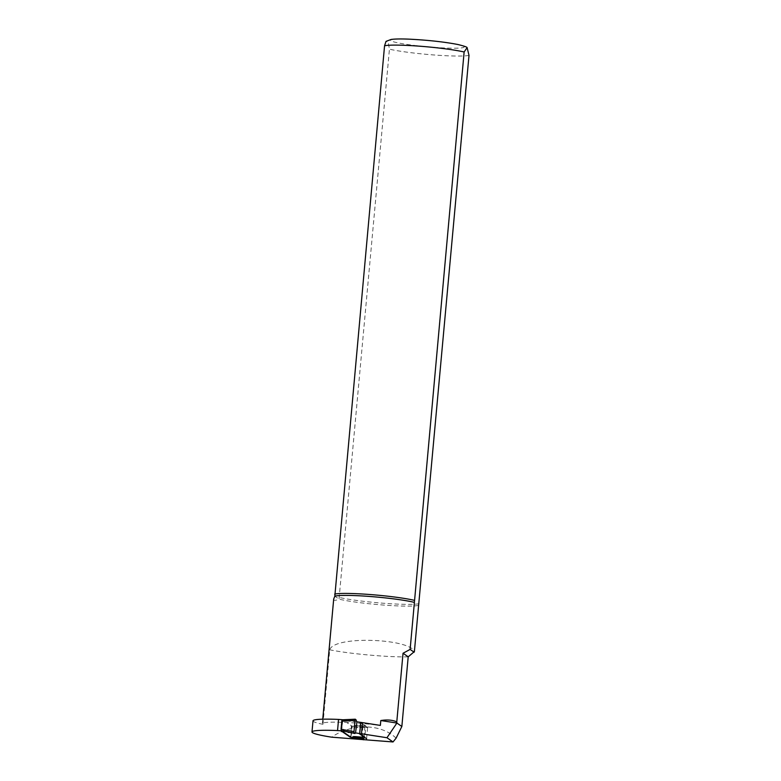 <?xml version="1.0" encoding="UTF-8"?>
<svg xmlns="http://www.w3.org/2000/svg" width="781" height="781" viewBox="0 0 781 781"><rect width="100%" height="100%" fill="white"/><g stroke="black" fill="none" stroke-linecap="round" stroke-linejoin="round"><path stroke-width="0.59" stroke-dasharray="3.9 2.93" d="M363.966 738.533L351.186 735.985L351.958 726.105L346.725 722.493A42.994 3.71 5.2 0 1 361.691 723.499A42.994 3.71 5.2 0 1 380.367 725.412M313.005 720.814A49.135 4.237 -174.8 0 0 322.943 724.319A42.994 3.71 5.2 0 1 322.358 723.616A42.994 3.71 5.2 0 1 346.725 722.493L352.124 726.242L351.118 737.264M322.943 724.319L329.728 649.802C334.063 635.373 409.83 638.575 414.389 651.559M333.702 598.998C333.585 600.687 335.361 600.735 339.022 599.125L389.436 49.174L388.186 42.057L386.029 41.364M418.596 605.324A42.994 3.71 5.2 0 1 382.807 605.002A42.994 3.71 5.2 0 1 339.022 599.125L334.824 596.206M352.124 726.242L367.617 727.609L360.92 722.532L365.82 725.939L364.815 737.088M363.751 739.675L362.784 739.597M367.617 727.609L366.601 738.758L353.598 737.606M396.104 738.143C381.011 723.577 351.909 723.138 331.603 737.166M341.697 730.84L342.713 719.701M419.104 603.684A43.873 3.778 5.2 0 1 383.1 603.215A43.873 3.778 5.2 0 1 339.53 597.494M408.199 656.831A49.135 4.237 5.2 0 1 329.728 649.802M350.952 737.254L351.304 727.58L353.686 727.785L353.695 726.262L351.958 726.105M350.542 735.936L350.22 737.196L350.923 737.254M351.235 726.047L351.304 727.58M356.195 720.023L349.214 721.224L344.47 719.887M361.993 737.157L363.009 726.018L365.82 725.939M364.092 737.108L364.912 725.852L355.228 725.412L353.695 726.262M364.912 725.852L353.695 726.252M364.024 725.461A17.553 2.626 -85.5 0 1 363.233 726.096A17.553 2.626 -85.5 0 1 363.009 726.018L355.228 725.412M352.924 736.141L352.69 737.401M469.01 55.373A43.873 3.778 5.2 0 1 432.996 54.895A43.873 3.778 5.2 0 1 389.436 49.174M463.738 46.44A36.853 3.173 5.2 0 1 413.774 45.347A36.853 3.173 5.2 0 1 404.724 39.06A36.853 3.173 5.2 0 1 463.738 46.44M360.412 722.591L359.397 733.74L360.422 722.62M356.995 721.829L349.214 721.224M342.849 719.779L342.127 719.721M355.521 732.939L349.029 732.432M353.686 727.785L364.981 727.365M322.758 719.184L322.358 723.616M355.755 732.89L348.082 732.295M363.233 726.096L355.56 725.5"/><path stroke-width="1.17" d="M362.784 739.597L331.603 737.166A49.135 4.237 5.2 0 1 311.99 731.963A49.135 4.237 5.2 0 1 337.538 730.567L338.554 719.428L344.47 719.887L344.128 721.146L355.023 720.453L355.326 719.203L356.195 720.023A17.553 2.626 94.5 0 0 356.995 721.829L362.491 722.63L361.476 733.779L386.966 737.733L393.028 741.95L363.751 739.675M338.554 719.428A49.135 4.237 -174.8 0 0 313.005 720.814L311.99 731.963M414.399 602.405L464.129 51.985L467.116 47.641C467.058 47.045 464.021 46.011 457.998 44.537C444.916 41.998 429.159 40.231 410.718 39.235C401.893 38.796 395.362 38.874 391.144 39.45L386.029 41.364L384.555 45.786L334.824 596.206A42.994 3.71 5.2 0 1 370.614 596.528A42.994 3.71 5.2 0 1 414.399 602.405L410.123 649.411L403.035 653.248L396.787 721.839C392.384 719.955 387.054 719.516 380.806 720.541L380.367 725.412L362.491 722.63M334.824 596.206L333.702 598.998L322.758 719.184M467.116 47.641L469.01 55.373L414.389 651.559L408.199 656.831L403.035 653.248M353.598 737.606L351.108 737.381L341.697 730.84L337.538 730.567M361.476 733.779L359.406 733.759L366.601 738.758M408.199 656.831L401.854 726.476L396.904 723.04L396.787 721.839M386.966 737.733L396.904 723.04L380.806 720.541M401.854 726.476L396.104 738.143L393.028 741.95M410.123 649.411L414.155 652.213M334.659 594.107A43.873 3.778 5.2 0 1 370.663 594.575A43.873 3.778 5.2 0 1 414.233 600.306M362.794 738.963A17.553 2.626 -85.5 0 0 361.993 737.157L364.815 737.088L359.738 733.564L355.98 732.978A17.553 2.626 94.5 0 0 355.755 732.89A17.553 2.626 94.5 0 0 354.964 733.535L354.076 733.134L354.008 731.621L341.688 729.386L341.844 730.928L341.112 730.87L350.22 737.196L363.643 739.783L362.794 738.963L354.213 736.551L352.69 737.401L363.653 739.783L364.092 737.108M341.043 729.337L341.805 720.98L342.439 721.029L341.072 730.801M342.107 719.721L341.805 720.98M354.008 731.621L355.023 720.453M355.521 732.939L356.995 721.829M359.738 733.564L360.754 722.415M354.076 733.134L343.533 731.036L354.964 733.535M344.489 719.887L355.326 719.203L342.83 719.77L342.439 721.029L344.128 721.146M343.367 729.503L343.523 731.036L341.844 730.928M384.555 45.786A43.873 3.778 5.2 0 1 420.559 46.264A43.873 3.778 5.2 0 1 464.129 51.985M349.029 732.432L348.199 732.373M361.993 737.157L354.213 736.551M352.69 737.41L350.923 737.254"/></g></svg>
